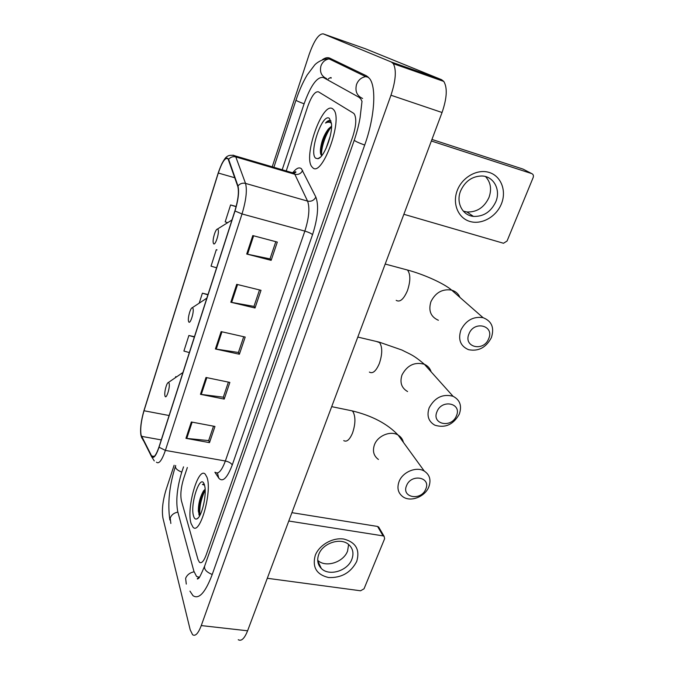<?xml version="1.0" encoding="UTF-8"?>
<svg xmlns="http://www.w3.org/2000/svg" width="674" height="674" viewBox="0 0 674 674"><rect width="100%" height="100%" fill="white"/><g stroke="black" fill="none" stroke-linecap="round" stroke-linejoin="round"><path stroke-width="1.01" d="M191.087 523.513L193.05 527.236C200.068 535.569 212.504 490.95 206.918 477.141L205.233 474.176C198.156 466.206 186.117 508.541 191.087 523.513L193.05 527.236C200.068 535.569 212.504 490.95 206.918 477.141L205.233 474.176C198.156 466.206 186.117 508.541 191.087 523.513M312.601 167.54C321.65 178.222 343.268 120.301 333.765 109.845L332.653 108.784C322.374 101.142 302.769 157.32 312.02 166.933L312.601 167.54C321.65 178.222 343.268 120.301 333.765 109.845L332.653 108.784C322.374 101.142 302.769 157.32 312.02 166.933L312.601 167.54M141.085 435.101C140.141 428.976 141.119 420.862 144.017 410.752L218.309 173.041C222.218 161.566 225.478 156.874 228.098 158.98L237.787 186.437C239.118 191.795 238.158 199.934 234.906 210.844L158.988 446.988C156.216 455.034 153.857 458.194 151.903 456.492L141.085 435.101M140.959 435.497L151.431 456.408C153.402 459.196 155.947 456.138 159.047 447.224L235.007 210.987C238.352 199.799 239.337 191.458 237.964 185.965L228.646 159.342C226.119 155.61 222.647 160.142 218.224 172.932L143.966 410.55C141.001 420.905 139.998 429.22 140.959 435.497M198.965 514.852L198.931 514.102M318.482 91.841C315.137 91.133 311.565 95.978 307.774 106.374L286.239 170.943L307.774 106.374C311.565 95.978 315.137 91.133 318.482 91.841L353.412 113.148L318.482 91.841M187.338 467.503L183.589 478.751C180.969 487.479 180.244 494.792 181.399 500.698L198.004 559.538L199.453 562.293C201.56 563.717 203.809 561.257 206.185 554.904L352.662 136.965C356.142 126.097 356.681 118.43 354.288 113.965L353.412 113.148L354.288 113.965C356.681 118.43 356.142 126.097 352.662 136.965L206.185 554.904C203.809 561.257 201.56 563.717 199.453 562.293L198.004 559.538L181.399 500.698C180.244 494.792 180.969 487.479 183.589 478.751L187.338 467.503M252.801 235.571L277.317 242.084L271.15 260.341L246.709 254.039L252.801 235.571M206.008 377.482L229.859 382.419L224.223 399.084L200.456 394.324L206.008 377.482M191.34 421.983L214.964 426.448L209.496 442.633L185.948 438.327L191.34 421.983M236.717 284.335L261.015 290.3L255.025 308.001L230.82 302.238L236.717 284.335M221.131 331.616L245.201 337.059L239.396 354.229L215.402 348.98L221.131 331.616M236.17 206.497L230.584 204.955L225.175 221.881L227.694 222.664M194.432 336.722L188.88 335.492L183.901 351.053L189.335 352.578M176.588 376.825L175.72 376.648L175.409 377.642M217.011 249.877L216.295 249.692L211.038 266.146L216.59 267.814M208.005 294.53L202.394 293.19L199.201 303.165M239.396 354.229L238.444 352.342M243.718 336.722L238.402 352.477L215.402 348.98M255.025 308.001L253.997 306.291M259.515 289.938L253.963 306.4L230.82 302.238M209.496 442.633L208.696 440.442M213.515 426.179L208.645 440.602L185.948 438.327M224.223 399.084L223.347 397.045M228.393 382.116L223.305 397.188L200.456 394.324M271.15 260.341L270.03 258.808M275.809 241.688L269.996 258.9L246.709 254.039M202.394 293.19L207.912 294.808M188.88 335.492L194.331 337.042M175.72 376.648L176.529 376.867M216.295 249.692L217.036 249.919M230.584 204.955L236.119 206.691M361.997 101.327L360.716 98.859L358.947 97.241L323.293 77.485C317.176 76.533 310.773 85.328 304.084 103.855L282.195 169.755M183.53 466.855L181.694 472.364C177.043 487.85 175.729 500.934 177.742 511.617L193.91 571.291L196.606 576.506L199.352 577.239M174.128 465.237L165.947 490.133C162.678 501.136 161.676 510.471 162.956 518.146L190.22 629.895L192.612 634.74C195.367 636.551 198.249 633.493 201.265 625.573L390.962 95.228C395.815 80.45 396.598 69.936 393.313 63.685L391.367 62.033L323.191 33.852C318.785 33.717 314.135 40.499 309.231 54.223L272.22 166.815M238.242 639.71C241.359 641.53 244.477 638.564 247.594 630.797L442.051 112.507C446.98 98.101 447.561 87.738 443.778 81.419L441.596 79.7L365.662 48.865L323.191 33.852M189.95 591.132L192.991 595.664C198.889 599.683 205.258 592.741 212.099 574.821L364.668 145.137C374.592 117.739 376.656 87.519 369.655 78.647L366.42 75.791L329.78 58.149C327.648 57.172 325.171 57.703 322.332 59.75M337.96 62.092L337.261 62.303M193.598 516.174C194.356 518.668 195.485 519.553 196.977 518.828C201.829 516.992 207.07 494.185 204.61 485.609L204.348 484.682C200.566 472.044 189.638 504.388 193.598 516.174M203.691 490.655L203.556 490.849C200.111 496.772 198.367 503.52 198.325 511.103L199.63 515.812M204.441 484.581L202.427 484.412L204.492 485.162M202.427 484.412L203.725 484.168M199.917 515.307C199.201 507.665 200.945 499.274 205.157 490.116M199.049 515.037L198.855 512.72C198.897 504.902 200.751 497.269 204.416 489.813M356.723 561.425C350.825 572.681 341.44 578.048 328.583 577.534C316.544 574.636 312.104 567.247 315.255 555.384C319.206 544.963 332.737 537.254 343.85 539.057C355.838 542.258 360.127 549.714 356.723 561.425M318.743 554.458C316.788 559.993 317.639 564.66 321.296 568.443C329.013 576.599 347.683 570.945 351.853 559.302C353.985 553.43 352.982 548.552 348.829 544.659C340.884 537.127 322.703 542.991 318.743 554.458M348.618 544.482L347.573 551.037C343.529 562.386 325.534 568.03 317.698 560.321M267.292 578.284L360.573 590.786L364.036 588.798L384.635 538.694L384.113 536.319L383.102 535.889L377.566 526.453L291.918 512.661M288.775 521.027L383.102 535.889M377.566 526.453L379.251 528.037M425.749 489.105C431.326 477.116 411.148 473.359 406.557 485.651C401.148 497.724 421.216 501.203 425.749 489.105M399.067 481.548C402.664 471.91 416.49 466.197 424.283 471.092C429.768 474.766 431.276 480.048 428.799 486.931C425.033 496.738 410.811 502.299 403.103 496.906C398.107 493.25 396.759 488.136 399.067 481.548M169.064 383.203L168.315 382.537C166.638 382.722 164.144 392.293 164.911 395.571L165.004 395.967C166.141 400.322 170.446 386.834 169.064 383.203M456.408 415.841C462.246 403.254 441.815 398.755 436.971 411.704C431.301 424.393 451.622 428.571 456.408 415.841M429.195 407.736C434.848 397.458 442.801 393.633 453.038 396.27C460.039 399.935 462.12 405.908 459.289 414.173C453.332 424.662 445.194 428.335 434.865 425.193C428.437 421.486 426.541 415.664 429.195 407.736M192.907 308.237L192.216 307.748C190.481 307.849 187.734 317.496 188.459 320.942L188.644 321.633C190.001 325.491 194.525 311.312 192.907 308.237M488.65 338.769C494.783 325.534 474.1 320.234 468.978 333.874C463.021 347.228 483.603 352.182 488.65 338.769M460.89 330.075C465.919 320.361 473.308 316.224 483.047 317.673C491.784 321.094 494.556 327.758 491.363 337.674C486.03 347.624 478.422 351.626 468.531 349.68C460.435 346.141 457.89 339.603 460.89 330.075M217.972 229.421L217.382 229.101C215.562 229.118 212.521 238.925 213.195 242.539L213.49 243.516C215.099 246.802 219.859 231.881 217.972 229.421M501.405 203.885C496.249 216.834 481.632 225.006 469.921 221.46C458.143 218.098 452.077 203.573 457.309 190.321C462.372 177.018 477.554 168.593 489.358 172.502C501.245 176.217 506.738 190.995 501.405 203.885M460.603 190.936C455.776 202.554 462.423 215.419 473.426 216.388C483.485 216.767 490.942 211.897 495.803 201.779C500.967 189.891 493.789 176.243 481.893 175.99C472.188 176.209 465.085 181.196 460.603 190.936M485.516 176.563C490.748 182.292 491.885 189.293 488.945 197.566C484.176 207.55 476.821 212.352 466.88 211.973L463.308 211.131M403.869 214.29L503.503 243.263L507.05 241.031L533.168 177.532C533.766 175.628 533.294 174.322 531.744 173.606L523.016 169.09L431.95 139.442M431.368 141.001L531.744 173.606M325.938 148.718L330.252 136.022M331.549 126.19L328.373 129.012L331.541 126.586M330.833 121.101L330.538 120.865C329.182 120.031 327.513 120.756 325.525 123.039C327.808 121.834 329.78 121.918 331.431 123.3L329.392 118.354C322.223 112.676 308.473 153.386 315.769 158.255L317.909 158.702C323.849 157.96 332.998 134.269 331.431 123.317M328.373 129.012C324.068 134.707 321.439 141.397 320.487 149.08C320.217 152.139 320.487 154.186 321.304 155.214M325.525 123.039L330.353 120.756M330.496 120.781L330.985 120.932M321.675 155.542C320.656 149.123 325.685 133.342 331.541 126.661M320.689 153.942L320.832 150.976C321.818 142.922 324.674 135.263 329.375 128.001M144.017 410.752L169.098 415.521M293.064 172.384C296.425 168.146 299.214 166.941 301.447 168.761L315.845 197.052C318.954 205.427 317.858 217.955 312.551 234.645L232.244 465.009C227.155 478.22 222.656 482.576 218.738 478.077L214.888 472.238M228.646 159.342C230.533 157.059 232.926 156.25 235.807 156.924L294.824 174.288L293.881 172.923L291.193 172.409M143.36 440.594L141.414 436.786M235.007 210.987L242.017 213.953L165.391 450.401L159.047 447.224M237.964 185.965C239.969 183.581 242.488 182.721 245.53 183.404C247.291 190.085 246.12 200.271 242.017 213.953L304.85 231.106C309.054 217.82 309.956 207.811 307.563 201.096L294.824 174.288C298.363 174.962 300.975 173.681 302.66 170.446M154.279 460.915L151.431 456.408M215.276 472.306C218.351 474.504 221.712 470.738 225.36 460.999L165.391 450.401C161.912 460.409 158.929 464.335 156.435 462.196M232.968 155.13L235.336 155.947L235.807 156.924L245.53 183.404L307.563 201.096C311.287 201.77 314.042 200.422 315.845 197.052M232.244 465.009C231.19 463.122 228.89 461.791 225.36 460.999L304.85 231.106C308.574 232.21 311.144 233.389 312.551 234.645M218.738 478.077L217.475 472.979M218.309 173.041L234.754 177.751M141.523 436.348L161.263 439.911M151.557 455.953L154.253 456.416M221.948 331.802L216.236 349.132M206.825 377.651L201.273 394.459M192.141 422.135L186.757 438.445M237.551 284.546L231.654 302.415M253.635 235.79L247.552 254.233M337.826 63.12L336.41 61.342M331.313 58.891L329.123 58.899C324.405 58.25 317.547 61.764 314.606 65.083L307.184 74.957C302.912 82.135 299.197 90.518 296.021 100.097C296.122 100.628 298.818 101.867 304.1 103.804M367.675 76.566L365.687 76.634L329.123 58.899C325.18 59.607 322.458 61.957 320.942 65.942C319.535 72 321.431 76.221 326.629 78.605M368.568 77.358L365.687 76.634C361.315 77.434 358.265 80.046 356.529 84.477C354.886 91.192 356.908 95.851 362.612 98.463M364.693 145.07C357.886 142.551 354.423 140.891 354.313 140.074C356.95 132.264 358.863 124.85 360.059 117.849L362.014 101.294M212.217 574.484C206.396 572.083 203.877 569.26 204.677 566.008C200.97 574.754 198.897 578.856 198.459 578.334C197.642 579.177 197.271 579.261 197.356 578.595L199.091 577.289M186.285 584.088L185.62 578.343C187.052 574.863 189.857 572.681 194.053 571.796M170.851 523.462L170.202 518.07C171.482 514.843 174.044 512.847 177.869 512.097M169.856 520.008C167.455 503.368 169.343 485.373 175.526 466.029C175.055 468.236 177.136 470.267 181.778 472.12M441.596 79.7L391.367 62.033M442.051 112.507L390.962 95.228M247.594 630.797L201.265 625.573M403.389 442.338C402.664 439.195 400.912 436.786 398.132 435.101C390.709 430.357 377.735 435.64 374.449 444.781C372.343 451.032 373.666 455.927 378.426 459.466M349.637 410.348L352.173 410.87L353.125 411.915C355.687 417.071 355.501 424.098 352.544 433.003C349.663 439.751 346.731 442.296 343.74 440.619M182.898 372.621L181.196 373.649M431.124 371.821C430.029 368.307 427.771 365.788 424.359 364.272C414.678 361.668 407.231 365.224 402.016 374.921C399.615 382.419 401.468 387.963 407.576 391.552M376.387 341.457L379.664 342.628C382.52 347.321 382.402 354.288 379.327 363.547C376.033 371.172 372.714 374.011 369.377 372.082M206.859 298.093L205.376 299.121M459.971 297.436C458.362 293.721 455.59 291.286 451.639 290.123C442.439 288.674 435.539 292.524 430.93 301.666C428.226 310.647 430.711 316.847 438.378 320.268M404.501 269.221L407.458 270.013C410.635 274.208 410.609 281.109 407.408 290.738C403.625 299.349 399.884 302.55 396.186 300.343M385.199 264.039L407.475 270.03C423.82 274.335 444.36 283.628 451.639 290.123L483.047 317.673M232.033 219.775L230.879 220.676M293.544 173.1C295.33 171.575 296.088 171.306 295.81 172.291L294.218 173.294L235.336 155.947C226.506 153.411 224.922 158.609 221.695 164.001M141.885 438.142L141.279 436.499M151.903 456.492L153.723 456.804M328.213 79.136C328.238 78.732 331.979 76.448 331.052 78.209M273.888 167.304L295.996 100.165M354.271 140.2L204.677 566.008M175.526 466.029L175.695 465.507M443.778 81.419L393.313 63.685M198.114 517.927L196.977 518.828M198.325 511.103L198.855 512.72M321.296 568.443L317.724 560.76M378.569 526.883L384.113 536.319M331.692 406.649L352.173 410.87C372.099 415.715 387.415 423.794 398.132 435.101L424.283 471.092M168.315 382.537L182.924 372.52M357.801 337.067L379.15 342.106L401.923 350.033C410.348 354.44 412.951 354.524 424.359 364.272L453.038 396.27M192.216 307.748L206.834 298.161M217.382 229.101L231.966 219.994M473.426 216.388L466.88 211.973M320.377 157.168L317.909 158.702M320.487 149.08L320.832 150.976"/></g></svg>
